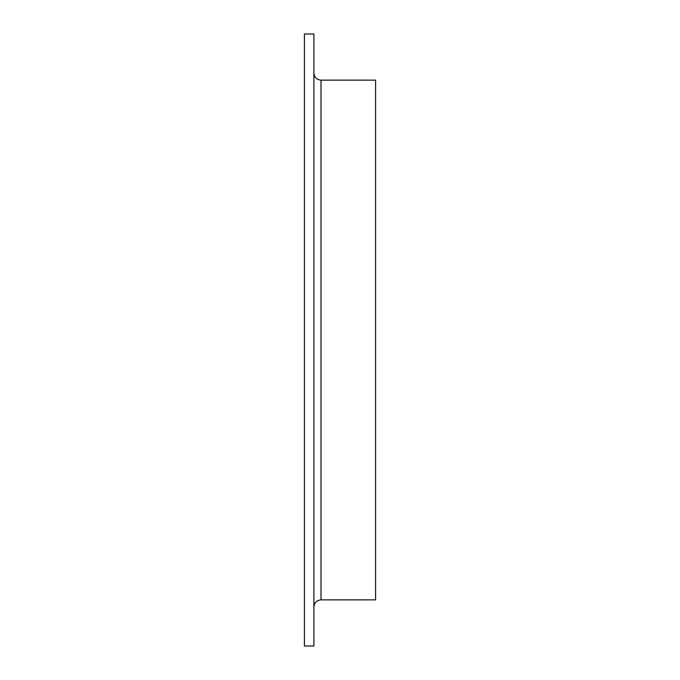 <?xml version="1.0" encoding="UTF-8"?>
<svg xmlns="http://www.w3.org/2000/svg" width="680" height="680" viewBox="0 0 680 680"><rect width="100%" height="100%" fill="white"/><g stroke="black" fill="none" stroke-linecap="round" stroke-linejoin="round"><path stroke-width="1.02" d="M304.419 340L304.419 34L313.905 34L313.905 646L304.419 646L304.419 340M321.019 599.862L375.581 599.862L375.581 80.138L321.019 80.138L321.019 599.862C316.701 600.287 314.33 602.659 313.905 606.976M321.019 80.138C316.701 79.713 314.33 77.341 313.905 73.023"/></g></svg>
